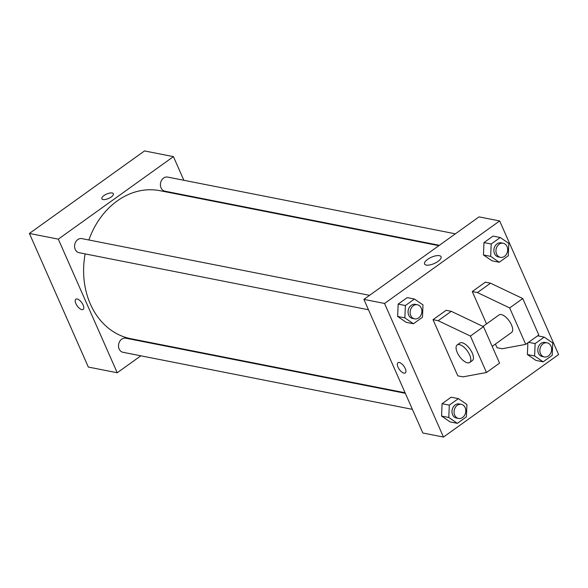 <?xml version="1.0" encoding="UTF-8"?>
<svg xmlns="http://www.w3.org/2000/svg" width="588" height="588" viewBox="0 0 588 588"><rect width="100%" height="100%" fill="white"/><g stroke="black" fill="none" stroke-linecap="round" stroke-linejoin="round"><path stroke-width="0.88" d="M140.863 355.814L117.233 372.748L88.325 367.052L29.4 233.451L144.523 150.932L173.431 156.629L183.86 180.281M117.233 372.748L58.308 239.147L29.4 233.451M58.308 239.147L173.431 156.629M101.856 198.795A6.284 2.403 156.2 0 1 105.245 194.76A6.284 2.403 156.2 0 1 112.19 192.982A6.284 2.403 156.2 0 1 113.359 193.724A6.284 2.403 156.2 0 1 108.582 198.465A6.284 2.403 156.2 0 1 101.856 198.795A6.284 2.403 156.2 0 1 105.245 194.76A6.284 2.403 156.2 0 1 112.19 192.982A6.284 2.403 156.2 0 1 113.359 193.724M438.854 245.674L159.921 190.681A75.433 61.13 101.2 0 0 88.876 239.985M85.157 253.898A75.433 61.13 101.2 0 0 130.742 338.695L405.095 392.784M157.408 343.951L156.886 344.325M190.938 196.319L191.166 196.84M405.323 393.306L125.773 338.196A7.181 5.821 101.2 0 0 118.673 344.12A7.181 5.821 101.2 0 0 122.995 352.293L412.401 409.351M369.58 295.33L81.85 238.603A7.181 5.821 101.2 0 0 74.749 244.527A7.181 5.821 101.2 0 0 79.071 252.7L368.47 309.758M455.399 233.818L167.668 177.091A7.181 5.821 101.2 0 0 160.568 183.008A7.181 5.821 101.2 0 0 164.89 191.181L439.376 245.299M83.173 309.428A6.284 2.786 54.4 0 1 75.896 303.606A6.284 2.786 54.4 0 1 75.852 299.211A6.284 2.786 54.4 0 1 81.776 302.695A6.284 2.786 54.4 0 1 83.173 309.428A6.284 2.786 54.4 0 1 75.896 303.606A6.284 2.786 54.4 0 1 75.852 299.211M422.831 432.996L363.906 299.395L479.029 216.876L499.675 220.948L558.6 354.549L443.477 437.068L422.831 432.996M439.383 255.677A9.011 3.447 156.2 0 1 441.066 256.743A9.011 3.447 156.2 0 1 434.216 263.534A9.011 3.447 156.2 0 1 424.58 264.012A9.011 3.447 156.2 0 1 429.431 258.22A9.011 3.447 156.2 0 1 439.383 255.677M443.477 437.068L384.552 303.467L363.906 299.395M384.552 303.467L499.675 220.948M397.966 362.715A6.284 2.786 -125.6 0 0 398.613 368.294A6.284 2.786 -125.6 0 0 403.971 373.137A6.284 2.786 54.4 0 1 398.613 368.294A6.284 2.786 54.4 0 1 397.966 362.715A6.284 2.786 54.4 0 1 403.897 366.199A6.284 2.786 54.4 0 1 405.286 372.939A6.284 2.786 54.4 0 1 403.971 373.137A6.284 2.786 -125.6 0 0 405.294 372.932M413.415 323.753L406.19 322.327L397.642 316.469L398.157 304.106L407.219 297.616L398.157 304.106L397.642 316.469L404.867 317.895L405.382 305.532L414.444 299.035L422.993 304.9L422.478 317.255L413.415 323.753L404.867 317.895M457.346 423.345L450.114 421.919L441.566 416.061L442.08 403.706L451.143 397.209L442.08 403.706L441.566 416.061L448.791 417.487L449.305 405.125L458.375 398.635L466.923 404.493L466.409 416.848L457.346 423.345L448.791 417.487M543.165 361.833L535.933 360.407L527.385 354.549L527.87 342.826L527.385 354.549L534.61 355.968L535.124 343.613L544.187 337.115L552.742 342.98L552.228 355.336L543.165 361.833L534.61 355.968M499.234 262.241L492.009 260.815L483.461 254.949L483.975 242.594L493.038 236.097L483.975 242.594L483.461 254.949L490.686 256.375L491.2 244.02L500.263 237.523L508.811 243.381L508.297 255.743L499.234 262.241L490.686 256.375M433.025 319.681L457.802 375.85L462.962 376.871L486.489 372.498L470.415 336.057L438.185 320.695L433.025 319.681L446.108 310.302L451.268 311.317L483.498 326.685L499.565 363.119L486.489 372.498M495.427 344.046L497.044 347.721L502.211 348.735L525.731 344.362L509.664 307.928L477.434 292.567L472.274 291.545L486.541 323.9M472.274 291.545L485.35 282.166L490.517 283.188L522.747 298.55L538.814 334.984L525.731 344.362M492.178 346.369L511.582 332.463A10.775 4.777 -125.6 0 0 511.501 324.921A10.775 4.777 -125.6 0 0 499.028 314.947L482.991 326.443M469.724 362.473L472.34 360.591A10.775 4.777 -125.6 0 0 472.252 353.057A10.775 4.777 -125.6 0 0 462.043 342.723A10.775 4.777 -125.6 0 0 459.787 343.076L457.17 344.95A10.775 4.777 54.4 0 1 459.426 344.605A10.775 4.777 54.4 0 1 468.607 352.91A10.775 4.777 54.4 0 1 469.724 362.473A10.775 4.777 54.4 0 1 459.559 356.497A10.775 4.777 54.4 0 1 457.17 344.95M438.185 320.695L451.268 311.317M470.415 336.057L483.498 326.685M509.664 307.928L522.747 298.55M477.434 292.567L490.517 283.188M547.127 342.833L545.069 342.429A7.181 5.821 101.2 0 0 537.961 348.346A7.181 5.821 101.2 0 0 542.283 356.519L544.348 356.931A7.181 5.821 101.2 0 0 550.353 353.844A7.181 5.821 101.2 0 0 550.971 346.134A7.181 5.821 101.2 0 0 547.127 342.833A7.181 5.821 101.2 0 0 540.027 348.757A7.181 5.821 101.2 0 0 544.348 356.931M535.124 343.613L528.583 342.319M544.187 337.115L537.645 335.829M535.933 360.407L527.385 354.549M461.315 404.346L459.25 403.941A7.181 5.821 101.2 0 0 452.143 409.865A7.181 5.821 101.2 0 0 456.472 418.039L458.53 418.443A7.181 5.821 101.2 0 0 464.535 415.356A7.181 5.821 101.2 0 0 465.152 407.646A7.181 5.821 101.2 0 0 461.315 404.346A7.181 5.821 101.2 0 0 454.208 410.27A7.181 5.821 101.2 0 0 458.53 418.443M449.305 405.125L442.08 403.706M458.375 398.635L451.143 397.209M450.114 421.919L441.566 416.061M503.203 243.241L501.138 242.829A7.181 5.821 101.2 0 0 494.038 248.753A7.181 5.821 101.2 0 0 498.359 256.927L500.425 257.338A7.181 5.821 101.2 0 0 506.43 254.244A7.181 5.821 101.2 0 0 507.047 246.534A7.181 5.821 101.2 0 0 503.203 243.241A7.181 5.821 101.2 0 0 496.103 249.165A7.181 5.821 101.2 0 0 500.425 257.338M491.2 244.02L483.975 242.594M500.263 237.523L493.038 236.097M492.009 260.815L483.461 254.949M417.384 304.753L415.319 304.349A7.181 5.821 101.2 0 0 408.219 310.266A7.181 5.821 101.2 0 0 412.541 318.446L414.606 318.85A7.181 5.821 101.2 0 0 420.611 315.763A7.181 5.821 101.2 0 0 421.228 308.053A7.181 5.821 101.2 0 0 417.384 304.753A7.181 5.821 101.2 0 0 410.284 310.677A7.181 5.821 101.2 0 0 414.606 318.85M405.382 305.532L398.157 304.106M414.444 299.035L407.219 297.616M406.19 322.327L397.642 316.469"/></g></svg>
